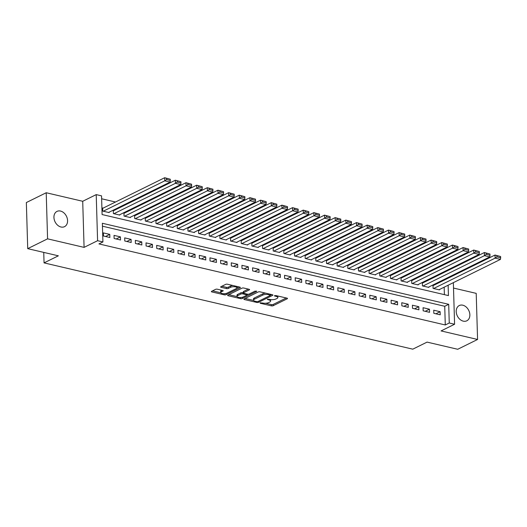 <?xml version="1.0" encoding="UTF-8"?>
<svg xmlns="http://www.w3.org/2000/svg" width="527" height="527" viewBox="0 0 527 527"><rect width="100%" height="100%" fill="white"/><g stroke="black" fill="none" stroke-linecap="round" stroke-linejoin="round"><path stroke-width="0.79" d="M260.061 302.808L260.246 303.249L271.359 305.851A1.304 0.455 178.3 0 0 273.184 305.706L287.222 298.776A1.304 0.455 178.3 0 0 287.485 298.493A1.304 0.455 178.3 0 0 286.958 298.144L275.845 295.542L274.383 295.838L276.194 296.418A4.176 1.456 178.3 0 1 277.867 297.531A4.176 1.456 178.3 0 1 277.044 298.434L275.871 299.013A4.176 1.456 178.3 0 1 270.028 299.461L267.314 299.224L268.941 300.001A4.176 1.456 178.3 0 1 270.614 301.108A4.176 1.456 178.3 0 1 269.791 302.017L268.618 302.597A4.176 1.456 178.3 0 1 262.775 303.045L260.061 302.808M60.987 227.005A8.511 6.344 63.7 0 0 64.518 226.663A8.511 6.344 63.7 0 0 67.252 218.402A8.511 6.344 63.7 0 0 60.513 211.057A8.511 6.344 63.7 0 0 56.982 211.399A8.511 6.344 63.7 0 0 54.255 219.66A8.511 6.344 63.7 0 0 60.987 227.005M463.273 321.147A8.511 6.344 63.7 0 0 466.81 320.805A8.511 6.344 63.7 0 0 469.537 312.544A8.511 6.344 63.7 0 0 462.805 305.199A8.511 6.344 63.7 0 0 459.267 305.541A8.511 6.344 63.7 0 0 456.54 313.802A8.511 6.344 63.7 0 0 463.273 321.147M217.394 289.218A1.304 0.455 178.3 0 0 215.569 289.356L211.63 291.306A1.304 0.455 178.3 0 0 211.373 291.589A1.304 0.455 178.3 0 0 211.894 291.932L224.238 294.824A1.304 0.455 178.3 0 0 226.063 294.679L240.101 287.749A1.304 0.455 178.3 0 0 240.358 287.465A1.304 0.455 178.3 0 0 239.838 287.116L227.493 284.231A1.304 0.455 178.3 0 0 225.668 284.369L220.912 286.721A1.304 0.455 178.3 0 0 220.648 287.004A1.304 0.455 178.3 0 0 221.175 287.347L226.458 288.585A1.304 0.455 178.3 0 0 228.283 288.447L230.642 287.281A3.491 1.219 178.3 0 1 234.522 286.747A3.491 1.219 178.3 0 1 236.933 287.828A3.491 1.219 178.3 0 1 236.241 288.592L226.999 293.15A3.491 1.219 178.3 0 1 223.119 293.684A3.491 1.219 178.3 0 1 220.708 292.604A3.491 1.219 178.3 0 1 221.399 291.846L222.941 291.082A1.304 0.455 178.3 0 0 223.198 290.799A1.304 0.455 178.3 0 0 222.677 290.456L217.394 289.218M27.72 248.652L26.35 202.552L46.211 192.744L47.582 238.836L27.72 248.652L58.359 255.819L44.057 262.881L412.773 349.17L427.074 342.109L457.713 349.276L477.574 339.467L441.079 330.923L454.584 324.25L449.254 323.005L445.282 324.968L98.944 243.915L102.917 241.952L97.587 240.707L96.217 194.615L101.546 195.86L102.1 214.548L448.444 295.594L448.134 285.232M47.582 238.836L84.083 247.38L97.587 240.707M244.159 298.914A1.304 0.455 178.3 0 0 243.902 299.198A1.304 0.455 178.3 0 0 244.429 299.547L256.768 302.432A1.304 0.455 178.3 0 0 258.592 302.294L272.63 295.357A1.304 0.455 178.3 0 0 272.894 295.074A1.304 0.455 178.3 0 0 272.367 294.731L260.022 291.839A1.304 0.455 178.3 0 0 258.197 291.984L244.159 298.914M240.503 298.625L228.158 295.739A1.304 0.455 178.3 0 1 227.638 295.39A1.304 0.455 178.3 0 1 227.895 295.107L241.933 288.177A1.304 0.455 178.3 0 1 243.757 288.032L249.04 289.27A1.304 0.455 178.3 0 1 249.567 289.619A1.304 0.455 178.3 0 1 249.304 289.903L243.612 292.716A1.304 0.455 178.3 0 0 243.355 292.999A1.304 0.455 178.3 0 0 243.882 293.341L247.387 294.165A1.304 0.455 178.3 0 0 249.212 294.02L255.134 291.095L256.603 291.438L242.328 298.486A1.304 0.455 178.3 0 1 240.503 298.625L240.47 297.505M477.574 339.467L476.21 293.368L453.51 288.058M103.173 208.099L102.64 207.974L102.732 211.09L109.122 212.585L109.115 212.203M113.825 210.596L113.292 210.471L113.391 213.587L119.781 215.082L119.767 214.7M124.484 213.086L123.95 212.961L124.043 216.077L130.439 217.572L130.426 217.19M135.143 215.583L134.609 215.457L134.701 218.573L141.098 220.069L141.084 219.687M145.795 218.079L145.268 217.954L145.36 221.063L151.75 222.565L151.743 222.177M156.453 220.569L155.92 220.444L156.012 223.56L162.408 225.055L162.395 224.673M167.112 223.066L166.578 222.941L166.67 226.057L173.067 227.552L173.054 227.17M177.77 225.556L177.237 225.431L177.329 228.547L183.719 230.042L183.712 229.66M188.422 228.053L187.889 227.927L187.981 231.043L194.377 232.539L194.364 232.157M199.081 230.543L198.547 230.418L198.639 233.533L205.036 235.029L205.023 234.647M209.739 233.039L209.206 232.914L209.298 236.03L215.688 237.525L215.681 237.143M220.391 235.536L219.864 235.411L219.957 238.52L226.346 240.022L226.333 239.633M231.05 238.026L230.516 237.901L230.609 241.017L237.005 242.512L236.992 242.13M241.709 240.523L241.175 240.398L241.267 243.514L247.664 245.009L247.65 244.627M252.367 243.013L251.834 242.888L251.926 246.004L258.316 247.499L258.309 247.117M263.019 245.51L262.486 245.384L262.578 248.5L268.974 249.996L268.961 249.614M273.678 248L273.144 247.874L273.236 250.99L279.633 252.486L279.62 252.104M284.336 250.496L283.803 250.371L283.895 253.487L290.285 254.982L290.278 254.6M294.988 252.993L294.455 252.868L294.547 255.977L300.943 257.479L300.93 257.09M305.647 255.483L305.113 255.358L305.205 258.474L311.602 259.969L311.589 259.587M316.305 257.98L315.772 257.855L315.864 260.97L322.26 262.466L322.247 262.084M326.957 260.47L326.43 260.345L326.523 263.46L332.912 264.956L332.906 264.574M337.616 262.966L337.082 262.841L337.175 265.957L343.571 267.452L343.558 267.07M348.275 265.456L347.741 265.331L347.833 268.447L354.23 269.943L354.216 269.56M358.933 267.953L358.4 267.828L358.492 270.944L364.882 272.439L364.875 272.057M369.585 270.443L369.052 270.325L369.144 273.434L375.54 274.936L375.527 274.547M380.244 272.94L379.71 272.815L379.802 275.931L386.199 277.426L386.186 277.044M390.902 275.437L390.369 275.311L390.461 278.427L396.851 279.923L396.844 279.541M401.554 277.927L401.027 277.801L401.119 280.917L407.509 282.413L407.496 282.031M412.213 280.423L411.679 280.298L411.771 283.414L418.168 284.909L418.155 284.527M422.871 282.913L422.338 282.788L422.43 285.904L428.826 287.399L428.813 287.017M433.826 313.315L440.223 314.81L440.124 311.701L433.734 310.199L433.826 313.315M423.168 310.825L429.564 312.32L429.472 309.204L423.076 307.709L423.168 310.825M412.509 308.328L418.906 309.823L418.813 306.707L412.417 305.212L412.509 308.328M401.857 305.831L408.247 307.333L408.155 304.217L401.765 302.722L401.857 305.831M391.199 303.341L397.595 304.837L397.503 301.721L391.106 300.225L391.199 303.341M380.54 300.845L386.937 302.34L386.844 299.231L380.448 297.735L380.54 300.845M369.888 298.354L376.278 299.85L376.186 296.734L369.796 295.239L369.888 298.354M359.23 295.858L365.626 297.353L365.534 294.244L359.137 292.742L359.23 295.858M348.571 293.368L354.967 294.863L354.875 291.747L348.479 290.252L348.571 293.368M337.919 290.871L344.309 292.366L344.217 289.251L337.827 287.755L337.919 290.871M327.26 288.374L333.65 289.876L333.558 286.76L327.168 285.265L327.26 288.374M316.602 285.884L322.998 287.38L322.906 284.264L316.51 282.768L316.602 285.884M305.943 283.388L312.34 284.883L312.248 281.774L305.851 280.278L305.943 283.388M295.291 280.898L301.681 282.393L301.589 279.277L295.199 277.782L295.291 280.898M284.633 278.401L291.029 279.896L290.937 276.787L284.54 275.285L284.633 278.401M273.974 275.911L280.371 277.406L280.278 274.29L273.882 272.795L273.974 275.911M263.322 273.414L269.712 274.91L269.62 271.794L263.23 270.298L263.322 273.414M252.664 270.918L259.06 272.419L258.968 269.304L252.571 267.808L252.664 270.918M242.005 268.427L248.401 269.923L248.309 266.807L241.913 265.312L242.005 268.427M231.353 265.931L237.743 267.426L237.651 264.317L231.254 262.821L231.353 265.931M220.694 263.441L227.084 264.936L226.992 261.82L220.602 260.325L220.694 263.441M210.036 260.944L216.432 262.439L216.34 259.33L209.944 257.828L210.036 260.944M199.377 258.454L205.774 259.949L205.682 256.833L199.285 255.338L199.377 258.454M188.725 255.957L195.115 257.453L195.023 254.337L188.633 252.841L188.725 255.957M178.067 253.461L184.463 254.963L184.371 251.847L177.974 250.351L178.067 253.461M167.408 250.971L173.805 252.466L173.712 249.35L167.316 247.855L167.408 250.971M156.756 248.474L163.146 249.969L163.054 246.86L156.664 245.365L156.756 248.474M146.098 245.984L152.494 247.479L152.395 244.363L146.005 242.868L146.098 245.984M135.439 243.487L141.835 244.983L141.743 241.873L135.347 240.371L135.439 243.487M124.78 240.997L131.177 242.492L131.085 239.377L124.688 237.881L124.78 240.997M114.128 238.5L120.518 239.996L120.426 236.88L114.036 235.385L114.128 238.5M445.282 324.968L444.729 306.279L102.449 226.182M109.774 234.39L103.378 232.894L103.47 236.004L109.866 237.506L109.774 234.39L105.525 236.485M435.19 276.827L434.202 276.596M424.531 274.336L423.55 274.106M413.879 271.84L412.891 271.609M403.221 269.35L402.233 269.119M392.562 266.853L391.581 266.622M381.91 264.363L380.922 264.132M371.252 261.866L370.264 261.636M360.593 259.37L359.605 259.139M349.941 256.88L348.953 256.649M339.283 254.383L338.294 254.152M328.624 251.893L327.636 251.662M317.965 249.396L316.984 249.166M307.313 246.906L306.325 246.676M296.655 244.409L295.667 244.179M285.996 241.913L285.008 241.682M275.344 239.423L274.356 239.192M264.686 236.926L263.698 236.695M254.027 234.436L253.039 234.205M243.375 231.939L242.387 231.709M232.717 229.449L231.728 229.219M222.058 226.953L221.07 226.722M211.399 224.456L210.418 224.225M200.747 221.966L199.759 221.735M190.089 219.469L189.101 219.239M179.43 216.979L178.442 216.749M168.778 214.482L167.79 214.252M158.12 211.992L157.132 211.762M147.461 209.496L146.473 209.265M136.803 206.999L135.821 206.768M126.151 204.509L125.162 204.278M115.492 202.012L101.632 198.771M444.386 294.646L444.162 287.195M443.958 280.259L443.938 279.547M433.523 285.41L432.996 285.285L433.089 288.401L439.478 289.896L439.472 289.514M43.741 252.4L44.057 262.881M84.083 247.38L82.713 201.281L46.211 192.744M82.713 201.281L96.217 194.615M448.833 277.13L449.821 277.36M449.254 323.005L448.701 304.316L102.363 223.27L102.917 241.952M453.352 282.656L454.584 324.25M447.93 278.296L447.91 277.584M444.729 306.279L448.701 304.316M440.124 311.701L435.882 313.796M429.472 309.204L425.223 311.305M418.813 306.707L414.565 308.809M408.155 304.217L403.906 306.312M397.503 301.721L393.254 303.822M386.844 299.231L382.595 301.325M376.186 296.734L371.937 298.835M365.534 294.244L361.285 296.339M354.875 291.747L350.626 293.849M344.217 289.251L339.968 291.352M333.558 286.76L329.309 288.855M322.906 284.264L318.657 286.365M312.248 281.774L307.999 283.869M301.589 279.277L297.34 281.378M290.937 276.787L286.688 278.882M280.278 274.29L276.029 276.392M269.62 271.794L265.371 273.895M258.968 269.304L254.719 271.398M248.309 266.807L244.06 268.908M237.651 264.317L233.402 266.412M226.992 261.82L222.743 263.922M216.34 259.33L212.091 261.425M205.682 256.833L201.433 258.935M195.023 254.337L190.774 256.438M184.371 251.847L180.122 253.942M173.712 249.35L169.463 251.451M163.054 246.86L158.805 248.955M152.395 244.363L148.153 246.465M141.743 241.873L137.494 243.968M131.085 239.377L126.836 241.478M120.426 236.88L116.177 238.981M270.614 301.108L270.582 299.863A4.176 1.456 178.3 0 0 270.47 299.553M277.867 297.531L277.834 296.279A4.176 1.456 178.3 0 0 277.736 295.983M265.575 303.256L271.326 304.606A1.304 0.455 178.3 0 0 273.151 304.461L286.266 297.986M270.489 295.153L271.675 294.567M245.081 298.46L253.612 300.456M256.708 301.628L257.986 301.53L270.311 295.443L268.605 294.646A4.176 1.456 178.3 0 0 262.762 295.094L254.343 299.257A4.176 1.456 178.3 0 0 253.513 300.159A4.176 1.456 178.3 0 0 255.193 301.273L256.708 301.628M265.773 293.19A4.176 1.456 178.3 0 0 262.729 293.849L262.762 295.094M253.513 300.159L253.48 298.914A4.176 1.456 178.3 0 1 254.304 298.012L262.729 293.849M237.064 296.589L228.817 294.652M248.349 289.112L243.579 291.464A1.304 0.455 178.3 0 0 243.316 291.754L243.355 292.999M248.415 294.218L246.814 295.008M237.703 295.634A3.491 1.219 178.3 0 0 237.012 296.391A3.491 1.219 178.3 0 0 239.423 297.472A3.491 1.219 178.3 0 0 243.303 296.938L246.557 295.331A1.304 0.455 178.3 0 0 246.814 295.048A1.304 0.455 178.3 0 0 246.293 294.705L242.789 293.882A1.304 0.455 178.3 0 0 240.964 294.02L237.703 295.634L237.67 294.382A3.491 1.219 178.3 0 0 236.979 295.146L237.012 296.391M237.67 294.382L240.925 292.775A1.304 0.455 178.3 0 1 242.749 292.637L243.349 292.775M241.307 297.452A1.304 0.455 178.3 0 0 242.018 297.34M220.708 292.604L220.675 291.359A3.491 1.219 178.3 0 1 221.366 290.601L221.986 290.291M236.933 287.828L236.893 286.583A3.491 1.219 178.3 0 0 236.854 286.418M232.908 285.496A3.491 1.219 178.3 0 0 230.609 286.036L230.642 287.281M221.827 286.266L226.419 287.34A1.304 0.455 178.3 0 0 228.244 287.195L230.609 286.036M236.867 288.085L239.146 286.958M212.546 290.851L220.747 292.768M433.622 288.526L495.116 258.144L500.446 259.396L438.945 289.771M496.921 256.893L495.116 258.144L495.024 255.035L500.61 256.517L496.882 255.641L496.921 256.893L500.65 257.762L500.61 256.517M433.003 285.667L495.024 255.035L496.882 255.641M500.446 259.396L500.65 257.762M422.964 286.029L484.458 255.654L489.787 256.899L428.293 287.274M486.263 254.396L484.458 255.654L484.366 252.538L489.958 254.021L486.223 253.151L486.263 254.396L489.991 255.272L489.958 254.021M422.351 283.17L484.366 252.538L486.223 253.151M489.787 256.899L489.991 255.272M412.305 283.539L473.799 253.158L479.129 254.409L417.634 284.784M475.604 251.899L473.799 253.158L473.707 250.048L479.3 251.531L475.571 250.654L475.604 251.899L479.339 252.776L479.3 251.531M411.692 280.68L473.707 250.048L475.571 250.654M479.129 254.409L479.339 252.776M401.646 281.043L463.147 250.668L468.477 251.913L406.976 282.288M464.952 249.409L463.147 250.668L463.055 247.552L468.641 249.034L464.913 248.164L464.952 249.409L468.681 250.279L468.641 249.034M401.034 278.184L463.055 247.552L464.913 248.164M468.477 251.913L468.681 250.279M390.994 278.546L452.489 248.171L457.818 249.416L396.324 279.797M454.294 246.913L452.489 248.171L452.397 245.055L457.989 246.544L454.254 245.668L454.294 246.913L458.022 247.789L457.989 246.544M390.382 275.693L452.397 245.055L454.254 245.668M457.818 249.416L458.022 247.789M380.336 276.056L441.83 245.681L447.159 246.926L385.665 277.301M443.635 244.423L441.83 245.681L441.738 242.565L447.331 244.047L443.602 243.178L443.635 244.423L447.364 245.292L447.331 244.047M379.723 273.197L441.738 242.565L443.602 243.178M447.159 246.926L447.364 245.292M369.677 273.559L431.178 243.184L436.508 244.429L375.007 274.811M432.983 241.926L431.178 243.184L431.086 240.068L436.672 241.557L432.944 240.681L432.983 241.926L436.712 242.802L436.672 241.557M369.065 270.707L431.086 240.068L432.944 240.681M436.508 244.429L436.712 242.802M359.025 271.069L420.52 240.687L425.849 241.939L364.348 272.314M422.325 239.436L420.52 240.687L420.427 237.578L426.014 239.06L422.285 238.184L422.325 239.436L426.053 240.305L426.014 239.06M358.406 268.21L420.427 237.578L422.285 238.184M425.849 241.939L426.053 240.305M348.367 268.572L409.861 238.197L415.19 239.442L353.696 269.817M411.666 236.939L409.861 238.197L409.769 235.082L415.362 236.564L411.633 235.694L411.666 236.939L415.395 237.815L415.362 236.564M347.754 265.713L409.769 235.082L411.633 235.694M415.19 239.442L415.395 237.815M337.708 266.082L399.209 235.701L404.532 236.952L343.037 267.327M401.007 234.443L399.209 235.701L399.117 232.591L404.703 234.074L400.975 233.197L401.007 234.443L404.743 235.319L404.703 234.074M337.096 263.223L399.117 232.591L400.975 233.197M404.532 236.952L404.743 235.319M327.05 263.586L388.551 233.211L393.88 234.456L332.379 264.831M390.355 231.952L388.551 233.211L388.458 230.095L394.044 231.577L390.316 230.707L390.355 231.952L394.084 232.822L394.044 231.577M326.437 260.727L388.458 230.095L390.316 230.707M393.88 234.456L394.084 232.822M316.398 261.089L377.892 230.714L383.221 231.959L321.727 262.341M379.697 229.456L377.892 230.714L377.8 227.598L383.392 229.087L379.657 228.211L379.697 229.456L383.425 230.332L383.392 229.087M315.785 258.237L377.8 227.598L379.657 228.211M383.221 231.959L383.425 230.332M305.739 258.599L367.233 228.224L372.563 229.469L311.068 259.844M369.038 226.966L367.233 228.224L367.141 225.108L372.734 226.59L369.005 225.721L369.038 226.966L372.773 227.835L372.734 226.59M305.126 255.74L367.141 225.108L369.005 225.721M372.563 229.469L372.773 227.835M295.08 256.102L356.581 225.727L361.911 226.972L300.41 257.354M358.386 224.469L356.581 225.727L356.489 222.611L362.075 224.1L358.347 223.224L358.386 224.469L362.115 225.345L362.075 224.1M294.468 253.25L356.489 222.611L358.347 223.224M361.911 226.972L362.115 225.345M284.428 253.612L345.923 223.231L351.252 224.482L289.758 254.857M347.728 221.979L345.923 223.231L345.831 220.121L351.423 221.603L347.688 220.727L347.728 221.979L351.456 222.849L351.423 221.603M283.809 250.753L345.831 220.121L347.688 220.727M351.252 224.482L351.456 222.849M273.77 251.115L335.264 220.741L340.594 221.986L279.099 252.361M337.069 219.482L335.264 220.741L335.172 217.625L340.765 219.107L337.036 218.237L337.069 219.482L340.798 220.358L340.765 219.107M273.157 248.257L335.172 217.625L337.036 218.237M340.594 221.986L340.798 220.358M263.111 248.625L324.612 218.244L329.935 219.495L268.441 249.87M326.417 216.986L324.612 218.244L324.52 215.135L330.106 216.617L326.378 215.741L326.417 216.986L330.146 217.862L330.106 216.617M262.499 245.766L324.52 215.135L326.378 215.741M329.935 219.495L330.146 217.862M252.459 246.129L313.954 215.754L319.283 216.999L257.782 247.374M315.759 214.496L313.954 215.754L313.861 212.638L319.448 214.12L315.719 213.251L315.759 214.496L319.487 215.365L319.448 214.12M251.84 243.27L313.861 212.638L315.719 213.251M319.283 216.999L319.487 215.365M241.801 243.632L303.295 213.257L308.624 214.509L247.13 244.884M305.1 211.999L303.295 213.257L303.203 210.141L308.796 211.63L305.067 210.754L305.1 211.999L308.829 212.875L308.796 211.63M241.188 240.78L303.203 210.141L305.067 210.754M308.624 214.509L308.829 212.875M231.142 241.142L292.643 210.767L297.966 212.012L236.471 242.387M294.441 209.509L292.643 210.767L292.544 207.651L298.137 209.133L294.409 208.264L294.441 209.509L298.177 210.378L298.137 209.133M230.53 238.283L292.544 207.651L294.409 208.264M297.966 212.012L298.177 210.378M220.484 238.645L281.985 208.27L287.314 209.515L225.813 239.897M283.789 207.012L281.985 208.27L281.892 205.155L287.478 206.643L283.75 205.767L283.789 207.012L287.518 207.888L287.478 206.643M219.871 235.793L281.892 205.155L283.75 205.767M287.314 209.515L287.518 207.888M209.832 236.155L271.326 205.78L276.655 207.025L215.161 237.4M273.131 204.522L271.326 205.78L271.234 202.664L276.827 204.147L273.091 203.27L273.131 204.522L276.859 205.392L276.827 204.147M209.219 233.296L271.234 202.664L273.091 203.27M276.655 207.025L276.859 205.392M199.173 233.659L260.667 203.284L265.997 204.529L204.502 234.904M262.472 202.025L260.667 203.284L260.575 200.168L266.168 201.65L262.439 200.78L262.472 202.025L266.207 202.902L266.168 201.65M198.56 230.8L260.575 200.168L262.439 200.78M265.997 204.529L266.207 202.902M188.514 231.169L250.015 200.787L255.345 202.039L193.844 232.414M251.82 199.529L250.015 200.787L249.923 197.678L255.509 199.16L251.781 198.284L251.82 199.529L255.549 200.405L255.509 199.16M187.902 228.31L249.923 197.678L251.781 198.284M255.345 202.039L255.549 200.405M177.862 228.672L239.357 198.297L244.686 199.542L183.185 229.917M241.162 197.039L239.357 198.297L239.265 195.181L244.851 196.663L241.122 195.794L241.162 197.039L244.89 197.908L244.851 196.663M177.243 225.813L239.265 195.181L241.122 195.794M244.686 199.542L244.89 197.908M167.204 226.175L228.698 195.8L234.028 197.052L172.533 227.427M230.503 194.542L228.698 195.8L228.606 192.684L234.199 194.173L230.47 193.297L230.503 194.542L234.232 195.418L234.199 194.173M166.591 223.323L228.606 192.684L230.47 193.297M234.028 197.052L234.232 195.418M156.545 223.685L218.046 193.31L223.369 194.555L161.875 224.93M219.851 192.052L218.046 193.31L217.954 190.194L223.54 191.676L219.812 190.807L219.851 192.052L223.58 192.922L223.54 191.676M155.933 220.826L217.954 190.194L219.812 190.807M223.369 194.555L223.58 192.922M145.893 221.188L207.388 190.814L212.717 192.059L151.216 222.44M209.193 189.555L207.388 190.814L207.295 187.698L212.882 189.186L209.153 188.31L209.193 189.555L212.921 190.431L212.882 189.186M145.274 218.336L207.295 187.698L209.153 188.31M212.717 192.059L212.921 190.431M135.235 218.698L196.729 188.323L202.058 189.568L140.564 219.943M198.534 187.065L196.729 188.323L196.637 185.208L202.23 186.69L198.495 185.814L198.534 187.065L202.263 187.935L202.23 186.69M134.622 215.839L196.637 185.208L198.495 185.814M202.058 189.568L202.263 187.935M124.576 216.202L186.071 185.827L191.4 187.072L129.905 217.447M187.875 184.569L186.071 185.827L185.978 182.711L191.571 184.193L187.843 183.324L187.875 184.569L191.611 185.445L191.571 184.193M123.964 213.343L185.978 182.711L187.843 183.324M191.4 187.072L191.611 185.445M113.918 213.712L175.419 183.33L180.748 184.582L119.247 214.957M177.224 182.072L175.419 183.33L175.326 180.221L180.913 181.703L177.184 180.827L177.224 182.072L180.952 182.948L180.913 181.703M113.305 210.853L175.326 180.221L177.184 180.827M180.748 184.582L180.952 182.948M103.266 211.215L164.76 180.84L170.089 182.085L108.595 212.46M166.565 179.582L164.76 180.84L164.668 177.724L170.261 179.206L166.525 178.337L166.565 179.582L170.293 180.451L170.261 179.206M102.653 208.356L164.668 177.724L166.525 178.337M170.089 182.085L170.293 180.451M260.233 302.742L260.246 303.249M274.738 295.575L274.751 296.082M267.485 299.158L267.499 299.665M268.915 299.204L268.941 300.001M276.168 295.621L276.194 296.418M287.208 298.223L287.222 298.776M273.151 304.461L273.184 305.706M271.326 304.606L271.359 305.851M272.617 294.81L272.63 295.357M258.566 301.24L258.592 302.294M256.748 301.635L256.768 302.432M244.403 298.796L244.429 299.547M270.101 294.198L270.127 295.001M268.586 293.842L268.605 294.646M254.304 298.012L254.343 299.257M228.138 294.988L228.158 295.739M249.291 289.349L249.304 289.903M243.579 291.464L243.612 292.716M256.59 291.049L256.603 291.438M242.295 297.287L242.328 298.486M246.267 293.901L246.293 294.705M242.749 292.637L242.789 293.882M240.925 292.775L240.964 294.02M222.928 290.535L222.941 291.082M221.366 290.601L221.399 291.846M228.244 287.195L228.283 288.447M226.419 287.34L226.458 288.585M221.156 286.596L221.175 287.347M240.088 287.195L240.101 287.749M226.03 293.486L226.063 294.679M224.206 293.717L224.238 294.824M211.874 291.181L211.894 291.932M270.463 294.283L270.489 295.245M246.788 294.026L246.814 295.048"/></g></svg>
